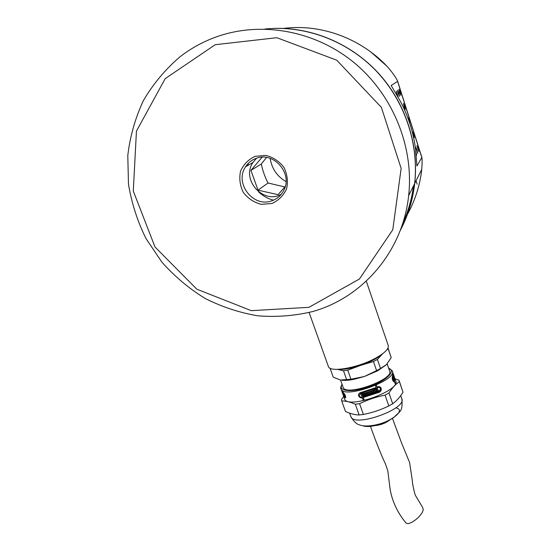 <?xml version="1.0" encoding="UTF-8"?>
<svg xmlns="http://www.w3.org/2000/svg" width="551" height="551" viewBox="0 0 551 551"><rect width="100%" height="100%" fill="white"/><g stroke="black" fill="none" stroke-linecap="round" stroke-linejoin="round"><path stroke-width="0.83" d="M382.573 353.79C377.903 358.06 370.534 361.945 360.457 365.458C351.173 368.488 343.659 369.783 337.915 369.356M382.587 353.783L377.401 359.424L373.447 361.525L360.457 365.458L347.757 370.169L350.953 379.226L340.442 380.045L333.224 377.139L330.028 368.171M347.757 370.169L343.507 370.816L337.577 369.363M388.021 347.957L388.186 348.762L386.781 349.919M346.71 379.853L343.507 370.816M350.953 379.226L364.321 376.519L376.588 370.623L373.447 361.525M377.401 359.424L380.527 368.495L386.478 364.583L391.217 357.647L388.186 348.762M380.527 368.495L376.588 370.623M388.104 348.225L391.217 357.647M386.127 364.927L377.538 370.864L364.321 376.519L353.832 379.343C349.065 380.273 345.126 380.583 341.999 380.28M387.167 363.839L389.578 370.878C394.812 379.233 345.938 396.727 343.204 387.463L343.053 387.043M394.874 378.427L395.659 380.741C401.569 390.308 347.729 409.6 344.595 399.02L344.423 398.531M363.378 397.726L364.08 399.723L363.123 399.93L362.427 397.932C360.45 398.153 359.135 397.319 358.487 395.432L358.756 393.841L359.975 392.794L376.14 387.546L375.445 385.542L376.354 385.135L377.056 387.146L377.538 386.926C379.329 386.265 380.562 386.809 381.244 388.545C381.464 390.218 380.844 391.451 379.384 392.257L363.323 397.45L379.315 391.988L381.237 388.675M394.674 377.903L394.495 381.01L395.17 382.979L394.971 383.372L394.296 381.402L393.834 381.678C392.353 380.376 391.906 378.537 392.491 376.154L392.959 372.834L392.381 371.147M341.627 390.666L342.798 392.326L342.412 390.576L343.294 392.649C344.995 394.247 345.752 395.976 345.573 397.843L343.445 395.749M358.467 395.287C359.176 397.085 360.478 397.877 362.372 397.664L363.075 399.654L363.984 399.461M375.465 385.528L376.14 387.546M393.807 381.561L394.495 381.01M393.634 381.623L394.296 381.402M393.71 381.271L393.875 380.899M345.27 397.154L345.718 397.471M343.7 396.493L341.53 399.365L341.723 400.935C345.766 400.928 350.298 402.023 355.333 404.22L359.135 414.979C354.851 414.848 350.298 413.67 345.47 411.445L341.723 400.935M359.576 403.669C367.675 399.73 376.175 396.892 385.066 395.143L388.813 405.963C380.707 409.889 372.228 412.72 363.378 414.455L359.576 403.669L355.333 404.22M388.965 392.973C392.167 388 395.639 384.219 399.392 381.629L403.008 392.216C400.033 397.044 396.596 400.894 392.691 403.78L388.965 392.973L385.066 395.143M395.019 378.868L398.91 380.149L399.392 381.629M378.799 390.659L377.463 391.265L376.319 387.987L360.719 393.049L359.266 395.411L360.767 393.318L376.381 388.248L377.525 391.527L378.888 390.921L378.303 390.755L377.297 387.842L377.779 387.622C379.102 387.139 380.018 387.546 380.521 388.834L379.143 391.561L363.13 397.03L362.503 395.253L362.978 395.143L363.378 396.265L364.273 396.045L363.35 393.421L362.455 393.641L362.854 394.771L362.379 394.881L361.979 393.751L361.029 393.965L362.179 397.243C360.719 397.409 359.748 396.803 359.266 395.411M380.521 388.834L380.452 388.558C379.949 387.27 379.033 386.871 377.71 387.353L377.297 387.842M364.183 395.79L363.323 395.997L362.93 394.874L362.503 395.253M362.854 394.771L362.496 393.634M362.179 397.243L361.07 393.958M363.378 414.455L359.135 414.979M392.691 403.78L388.813 405.963M399.296 381.03L403.008 392.216M393.235 378.303L394.061 380.713L393.724 380.92C392.663 379.949 392.333 378.592 392.725 376.843L393.125 373.371M393.958 380.424L393.662 378.565L394.123 379.487L394.261 379.136L393.38 376.553L393.531 378.2M393.524 374.48L394.509 377.366L394.261 380.321M393.311 378.523L393.745 378.379M343.548 392.835L343.039 393.008L344.182 396.217L344.664 396.541L343.535 393.331L345.215 397.168L343.232 395.17M341.84 391.238L343.039 393.008M343.796 393.077L343.356 393.221M395.852 407.823C410.619 411.149 375.63 430.517 362.944 425.778M376.939 391.355L377.07 391.727L375.741 392.284L374.832 389.653L376.154 389.102L375.823 389.667L376.677 390.597L376.216 390.797L376.485 391.554L376.939 391.355M371.725 391.272L372.51 393.524L371.636 393.841L370.713 391.21L374.37 389.839L375.286 392.47L374.363 392.835L373.578 390.576L373.117 390.755L373.902 393.008L372.972 393.359L372.187 391.1L371.663 391.017L372.132 390.845L372.917 393.104L373.812 392.76M367.572 392.656L368.357 394.915L367.469 395.177L366.553 392.553L370.251 391.375L371.167 393.999L370.231 394.316L369.445 392.057L368.977 392.216L369.762 394.468L368.826 394.764L368.04 392.512L367.517 392.402L367.985 392.257L368.771 394.509L369.68 394.22M366.084 392.691L367 395.315L364.748 395.928L363.825 393.304L364.721 393.07L365.506 395.322L365.981 395.198L365.189 392.939L366.084 392.691M394.406 377.063L393.435 374.212M393.614 375.555L394.323 378.957L393.614 375.555M343.914 395.742L342.77 393.2L343.914 395.742M342.102 392.016L343.053 394.716M374.852 389.647L375.679 392.023L376.98 391.472M375.823 389.667L376.195 389.22M376.216 390.797L376.588 390.349M370.747 391.203L371.574 393.586L372.428 393.283M373.117 390.755L373.516 390.322L374.301 392.574L375.197 392.222M366.587 392.539L367.421 394.915L368.275 394.661M368.977 392.216L369.39 391.802L370.176 394.061L371.078 393.751M363.86 393.297L364.693 395.666L366.911 395.067M365.223 392.932L365.981 395.198M392.45 418.367L401.734 443.41L409.593 462.496L412.258 480.279C412.506 483.978 413.491 488.902 415.206 495.039L422.341 506.92L423.202 509.165C423.271 515.109 409.489 526.198 406.032 522.989L405.453 522.327M366.284 281.113L388.173 345.339C389.185 348.576 385.094 352.792 375.899 357.985C358.419 367.806 330.194 372.779 328.451 366.67L328.265 366.153M273.262 28.432C312.052 26.916 351.882 43.908 378.985 73.779C405.963 103.788 418.98 145.051 414.703 183.497C412.727 200.412 407.871 216.157 400.129 230.724M407.423 214.401C414.352 201.873 418.953 188.339 421.219 173.813L421.729 169.419C422.183 164.17 422.224 160.169 421.866 157.4L416.935 166.003L415.495 148.653C413.333 132.15 408.312 116.406 400.432 101.412L391.189 85.508L397.581 81.355L397.547 80.935C395.384 76.623 391.802 71.671 386.802 66.072L370.981 52.083M413.519 185.873C411.728 199.248 408.077 211.915 402.567 223.864M414.366 137.626L413.67 134.272L412.458 131.634L414.366 137.626M416.15 154.604L416.632 155.224L415.84 151.497M417.727 153.357L417.017 149.934L415.805 147.324L417.727 153.357M418.794 151.546L418.092 148.171L416.9 145.595L418.794 151.546M397.271 95.716L396.279 91.191L398.228 97.396M404.737 106.205L405.329 109.497C404.262 107.411 403.642 105.393 403.484 103.436L404.737 106.205M402.147 104.759L403.559 107.7M408.002 118.313L408.071 117.59L409.221 120.283L409.848 123.624M398.89 93.036L399.482 96.356C398.373 94.2 397.739 92.141 397.588 90.171L398.89 93.036M400.226 92.031L400.818 95.302C399.723 93.181 399.103 91.142 398.952 89.2L400.226 92.031M400.095 230.821C407.809 216.267 412.658 200.536 414.627 183.648C419.077 143.811 404.882 100.991 376.009 70.748C347.02 40.636 304.855 24.926 264.99 29.024M214.738 37.468C259.659 20.683 314.366 30.085 353.811 62.421C393.194 94.848 414.07 147.289 408.656 195.626C402.726 251.773 362.441 297.781 312.424 311.611C294.441 315.888 276.203 317.28 257.71 315.792C239.375 312.679 221.819 306.879 205.041 298.394C188.979 288.497 174.612 276.43 161.925 262.193L145.981 238.535C137.474 221.323 131.641 203.216 128.479 184.227L127.791 155.547C130.05 136.421 135.236 118.128 143.343 100.668C153.054 84.028 165.279 69.398 180.005 56.787C190.536 48.653 202.114 42.213 214.738 37.468M308.925 307.334L359.424 279.013L392.767 229.801L401.149 168.434L381.375 107.362L336.723 60.176L276.836 37.709L215.221 44.707L165.204 78.628L136.441 131.152L133.287 191.052L155.003 246.979L196.852 289.213L251.29 310.654L308.925 307.334M271.877 203.498L261.236 204.338C254.011 202.472 248.053 198.518 243.363 192.485C239.967 185.632 239.017 178.538 240.525 171.209C243.535 164.425 248.377 159.473 255.058 156.353L265.823 155.389C273.186 157.262 279.233 161.278 283.965 167.442C287.34 174.426 288.207 181.589 286.568 188.931C283.434 195.66 278.537 200.516 271.877 203.498M271.615 200.874C277.167 198.994 281.272 195.391 283.923 190.081C292.863 173.579 273.868 151.47 256.422 158.275C251.835 159.866 248.212 162.71 245.574 166.788C234.134 183.125 253.171 207.823 271.615 200.874M256.552 158.233L253.005 162.428C240.89 179.647 263.282 204.71 281.272 194.269M286.031 181.582C277.077 176.41 271.795 168.668 270.162 158.364M285.273 186.445L278.076 194.668L258.026 190.178L250.932 170.39L262.097 157.214M280.803 194.827L280.342 194.717M284.826 186.961L268.061 183.001L258.026 190.178M268.061 183.001C265.003 177.236 262.751 170.906 261.305 164.019L250.932 170.39M261.305 164.019L266.519 157.462M280.652 194.999L280.039 194.854M248.212 163.44L248.053 165.334M258.488 191.769C262.806 195.894 267.807 198.697 273.482 200.171M388.696 368.309C396.589 370.775 386.258 380.893 369.046 386.816C351.882 392.863 337.508 391.355 342.157 384.522M388.634 368.123L392.257 370.775C398.049 380.011 344.072 399.337 341.062 389.089L340.924 388.73M345.663 397.698L345.146 397.87M392.243 377.001L392.725 376.843M343.914 393.2L343.535 393.331M400.735 395.577L401.727 398.483C407.823 408.642 354.238 427.865 350.897 416.708L350.712 416.191M389.95 419.883C384.942 423.609 379.343 425.544 373.158 425.682M403.449 221.054L404.592 219.236M386.802 66.072C360.134 37.985 320.482 23.659 283.51 28.418M421.735 157.29L397.581 81.355M416.074 180.749L417.183 184.192M391.176 85.357L391.306 85.77M247.13 164.639L246.752 166.099M377.538 370.864L378.64 369.556M353.832 379.343L352.64 379.054M340.58 380.073L343.204 387.463M341.792 391.141L341.062 389.089C340.339 388.317 340.683 386.733 342.088 384.329M343.645 396.334L344.595 399.02M393.09 381.134L393.724 380.92M345.732 396.995L345.215 397.168M401.858 398.848C402.974 412.231 399.819 410.936 394.268 417.093C383.53 424.842 366.036 427.879 359.286 424.773C356.704 424.291 353.9 421.598 350.897 416.708L349.616 413.119M342.033 391.823L342.261 392.464M343.177 395.019L343.404 395.659M406.039 522.989C396.217 511.411 391.21 497.918 389.894 487.566L387.835 470.933L385.438 463.825C383.813 460.808 377.118 445.373 370.355 426.026M309.104 312.513L328.451 366.67M414.703 183.497L421.729 169.419M397.588 81.066L421.839 157.324M414.627 183.648L408.656 195.626M253.005 162.428L245.574 166.788M247.158 164.611L246.779 166.085"/></g></svg>
